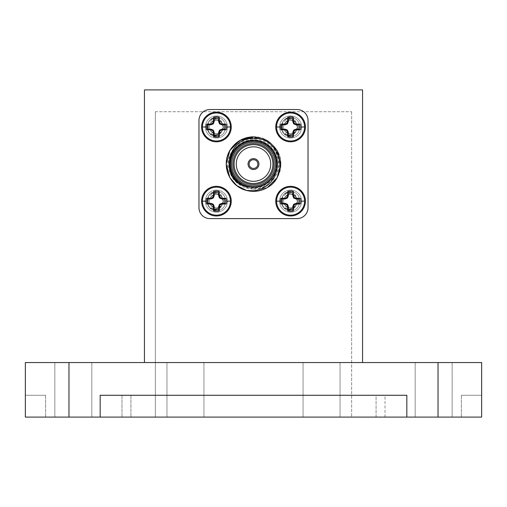 <?xml version="1.0" encoding="UTF-8"?>
<svg xmlns="http://www.w3.org/2000/svg" width="507" height="507" viewBox="0 0 507 507"><rect width="100%" height="100%" fill="white"/><g stroke="black" fill="none" stroke-linecap="round" stroke-linejoin="round"><path stroke-width="0.38" stroke-dasharray="2.54 1.9" d="M340.039 362.556L340.039 417.09L303.066 417.09L340.039 417.09L303.066 417.09L340.039 417.09L340.039 362.556L303.066 362.556L303.066 417.09L303.066 362.556L340.039 362.556M91.824 362.556L91.824 417.09L54.851 417.09L91.824 417.09L54.851 417.09L91.824 417.09L91.824 362.556L54.851 362.556L54.851 417.09L54.851 362.556L91.824 362.556M203.934 362.556L203.934 417.09L166.961 417.09L203.934 417.09L166.961 417.09L203.934 417.09L203.934 362.556L166.961 362.556L166.961 417.09L166.961 362.556L203.934 362.556M452.149 362.556L452.149 417.09L415.176 417.09L452.149 417.09L415.176 417.09L452.149 417.09L452.149 362.556L415.176 362.556L415.176 417.09L415.176 362.556L452.149 362.556M481.65 395.276L481.65 362.556L438.029 362.556L438.029 417.09L481.65 417.09L461.364 417.09L481.65 417.09L481.65 395.276L461.364 395.276L481.65 395.276M25.35 395.276L45.636 395.276L25.35 395.276L25.35 417.09L100.164 417.09L100.164 395.276L385.022 395.276L100.164 395.276L100.164 417.09L100.164 395.276L406.836 395.276L100.164 395.276L406.836 395.276L406.836 417.09L438.029 417.09M68.971 417.09L68.971 362.556L438.029 362.556M68.971 362.556L25.35 362.556L25.35 417.09L45.636 417.09L25.35 417.09M144.444 362.556L362.556 362.556L144.444 362.556L144.444 89.91L362.556 89.91L362.556 362.556M406.836 417.09L406.836 395.276L406.836 417.09L406.836 395.276L385.022 395.276L385.022 417.09L121.978 417.09L406.836 417.09L385.022 417.09L385.022 395.276L406.836 395.276L406.836 417.09L100.164 417.09L121.978 417.09L100.164 417.09L100.164 395.276L100.164 417.09M461.364 395.276L461.364 417.09L461.364 395.276M45.636 395.276L45.636 417.09L45.636 395.276M376.08 395.276L130.92 395.276L376.08 395.276L376.08 417.09L130.92 417.09L376.08 417.09L376.08 395.276M130.92 395.276L130.92 417.09L130.92 395.276M155.345 111.724L351.655 111.724L155.345 111.724L155.345 417.09L351.655 417.09L155.345 417.09L155.345 111.724M351.655 111.724L351.655 417.09L351.655 111.724M290.581 215.982A14.83 14.83 0 0 0 305.41 201.152A14.83 14.83 0 0 0 290.581 186.323A14.83 14.83 0 0 0 275.751 201.152A14.83 14.83 0 0 0 290.581 215.982M216.419 141.827A14.83 14.83 0 0 0 231.249 126.991A14.83 14.83 0 0 0 216.419 112.161A14.83 14.83 0 0 0 201.59 126.991A14.83 14.83 0 0 0 216.419 141.827M216.419 215.982A14.83 14.83 0 0 0 231.249 201.152A14.83 14.83 0 0 0 216.419 186.323A14.83 14.83 0 0 0 201.59 201.152A14.83 14.83 0 0 0 216.419 215.982M253.5 185.885A21.814 21.814 0 0 1 231.686 164.072A21.814 21.814 0 0 1 253.5 142.258A21.814 21.814 0 0 1 275.314 164.072A21.814 21.814 0 0 1 253.5 185.885A21.814 21.814 0 0 1 231.686 164.072A21.814 21.814 0 0 1 253.5 142.258A21.814 21.814 0 0 1 275.314 164.072A21.814 21.814 0 0 1 253.5 185.885M253.5 183.483A19.412 19.412 0 0 1 234.088 164.072A19.412 19.412 0 0 1 253.5 144.66A19.412 19.412 0 0 1 272.912 164.072A19.412 19.412 0 0 1 253.5 183.483M290.581 115.926A11.072 11.072 0 0 0 279.509 126.991A11.072 11.072 0 0 0 290.581 138.062A11.072 11.072 0 0 0 301.652 126.991A11.072 11.072 0 0 0 290.581 115.926A11.072 11.072 0 0 0 279.509 126.991A11.072 11.072 0 0 0 290.581 138.062A11.072 11.072 0 0 0 301.652 126.991A11.072 11.072 0 0 0 290.581 115.926M216.419 115.926A11.072 11.072 0 0 0 205.348 126.991A11.072 11.072 0 0 0 216.419 138.062A11.072 11.072 0 0 0 227.491 126.991A11.072 11.072 0 0 0 216.419 115.926A11.072 11.072 0 0 0 205.348 126.991A11.072 11.072 0 0 0 216.419 138.062A11.072 11.072 0 0 0 227.491 126.991A11.072 11.072 0 0 0 216.419 115.926M216.419 190.081A11.072 11.072 0 0 0 205.348 201.152A11.072 11.072 0 0 0 216.419 212.224A11.072 11.072 0 0 0 227.491 201.152A11.072 11.072 0 0 0 216.419 190.081A11.072 11.072 0 0 0 205.348 201.152A11.072 11.072 0 0 0 216.419 212.224A11.072 11.072 0 0 0 227.491 201.152A11.072 11.072 0 0 0 216.419 190.081M290.581 190.081A11.072 11.072 0 0 0 279.509 201.152A11.072 11.072 0 0 0 290.581 212.224A11.072 11.072 0 0 0 301.652 201.152A11.072 11.072 0 0 0 290.581 190.081A11.072 11.072 0 0 0 279.509 201.152A11.072 11.072 0 0 0 290.581 212.224A11.072 11.072 0 0 0 301.652 201.152A11.072 11.072 0 0 0 290.581 190.081M253.5 141.168A22.904 22.904 0 0 0 230.596 164.072A22.904 22.904 0 0 0 253.5 186.975A22.904 22.904 0 0 0 276.404 164.072A22.904 22.904 0 0 0 253.5 141.168A22.904 22.904 0 0 0 230.596 164.072A22.904 22.904 0 0 0 253.5 186.975A22.904 22.904 0 0 0 276.404 164.072A22.904 22.904 0 0 0 253.5 141.168A22.904 22.904 0 0 0 230.596 164.072A22.904 22.904 0 0 0 253.5 186.975A22.904 22.904 0 0 0 276.404 164.072A22.904 22.904 0 0 0 253.5 141.168A22.904 22.904 0 0 1 276.404 164.072A22.904 22.904 0 0 1 253.5 186.975M253.5 140.078A23.994 23.994 0 0 1 277.494 164.072A23.994 23.994 0 0 1 235.983 180.467C240.698 185.594 246.535 188.3 253.5 188.572C267.164 189.25 279.427 176.918 278.964 163.298C277.367 147.924 268.875 139.374 253.5 137.65C239.393 138.373 230.457 145.547 226.68 159.166A27.264 27.264 0 0 0 231.04 179.529C224.785 166.714 226.965 155.579 237.58 146.124A23.994 23.994 0 0 1 253.5 140.078M277.114 150.44L280.764 164.072L277.114 177.703L267.132 187.685L253.5 191.335C233.34 192.267 219.005 167.437 229.886 150.44C235.349 141.719 243.221 137.175 253.5 136.808C273.66 135.876 287.995 160.713 277.114 177.703C271.651 186.424 263.779 190.968 253.5 191.335L246.478 190.417L253.5 191.335C243.221 190.968 235.349 186.424 229.886 177.703C219.005 160.713 233.34 135.876 253.5 136.808C263.779 137.175 271.651 141.719 277.114 150.44C287.995 167.437 273.66 192.267 253.5 191.335C233.34 192.267 219.005 167.437 229.886 150.44C235.349 141.719 243.221 137.175 253.5 136.808C263.779 137.175 271.651 141.719 277.114 150.44C287.995 167.437 273.66 192.267 253.5 191.335C237.2 191.697 223.162 175.542 226.68 159.166M267.366 187.546L253.5 191.335L267.366 187.546C262.924 190.093 258.297 191.354 253.5 191.335C244.165 191.107 236.674 187.172 231.04 179.529M253.5 158.621A5.45 5.45 0 0 0 248.05 164.072A5.45 5.45 0 0 0 253.5 169.528A5.45 5.45 0 0 0 258.95 164.072A5.45 5.45 0 0 0 253.5 158.621A5.45 5.45 0 0 1 258.95 164.072A5.45 5.45 0 0 1 253.5 169.528A5.45 5.45 0 0 1 248.05 164.072A5.45 5.45 0 0 1 253.5 158.621M297.121 109.544L209.879 109.544A10.907 10.907 0 0 0 198.972 120.451L198.972 207.693A10.907 10.907 0 0 0 209.879 218.599L297.121 218.599A10.907 10.907 0 0 0 308.028 207.693L308.028 120.451A10.907 10.907 0 0 0 297.121 109.544M235.983 180.467L231.477 171.772C229.494 165.821 229.772 159.99 232.326 154.274L237.58 146.124M269.844 180.72C259.476 191.557 240.267 188.56 233.296 175.739C223.986 161.194 236.249 139.951 253.5 140.743C262.296 141.06 269.033 144.945 273.704 152.411C283.014 166.949 270.751 188.198 253.5 187.4C244.704 187.083 237.967 183.198 233.296 175.739C223.986 161.194 236.249 139.951 253.5 140.743C262.296 141.06 269.033 144.945 273.704 152.411C283.014 166.949 270.751 188.198 253.5 187.4C236.249 188.198 223.986 166.949 233.296 152.411C241.231 137.074 265.769 137.074 273.704 152.411C283.014 166.949 270.751 188.198 253.5 187.4C244.704 187.083 237.967 183.198 233.296 175.739C223.986 161.194 236.249 139.951 253.5 140.743C262.296 141.06 269.033 144.945 273.704 152.411C283.014 166.949 270.751 188.198 253.5 187.4C242.79 186.766 235.444 181.55 231.477 171.772M253.5 187.4C236.249 188.198 223.986 166.949 233.296 152.411C237.967 144.945 244.704 141.06 253.5 140.743C270.751 139.951 283.014 161.194 273.704 175.739C265.769 191.076 241.231 191.076 233.296 175.739C229.17 167.963 229.17 160.187 233.296 152.411C241.231 137.074 265.769 137.074 273.704 152.411C277.83 160.187 277.83 167.963 273.704 175.739C265.769 191.076 241.231 191.076 233.296 175.739C229.17 167.963 229.17 160.187 233.296 152.411C241.231 137.074 265.769 137.074 273.704 152.411C283.014 166.949 270.751 188.198 253.5 187.4C244.704 187.083 237.967 183.198 233.296 175.739C229.17 167.963 229.17 160.187 233.296 152.411C241.231 137.074 265.769 137.074 273.704 152.411C283.014 166.949 270.751 188.198 253.5 187.4C237.194 188.027 224.791 169.027 232.326 154.274M253.5 168.432A4.36 4.36 0 0 1 249.14 164.072A4.36 4.36 0 0 1 253.5 159.711A4.36 4.36 0 0 1 257.86 164.072A4.36 4.36 0 0 1 253.5 168.432M283.983 133.664A9.38 9.38 0 0 1 281.41 125.014C280.897 131.719 283.952 135.508 290.581 136.37C302.679 136.947 302.679 117.041 290.581 117.611C278.482 117.041 278.482 136.947 290.581 136.37C302.679 136.947 302.679 117.041 290.581 117.611C278.482 117.041 278.482 136.947 290.581 136.37C302.679 136.947 302.679 117.041 290.581 117.611C278.482 117.041 278.482 136.947 290.581 136.37C302.679 136.947 302.679 117.041 290.581 117.611C278.482 117.041 278.482 136.947 290.581 136.37C302.679 136.947 302.679 117.041 290.581 117.611C278.482 117.041 278.482 136.947 290.581 136.37C302.679 136.947 302.679 117.041 290.581 117.611C278.482 117.041 278.482 136.947 290.581 136.37C302.679 136.947 302.679 117.041 290.581 117.611L284.757 119.639C292.197 116.87 296.424 119.322 297.444 126.991C297.843 133.766 287.678 136.472 284.636 130.426C279.839 122.967 292.463 115.678 296.525 123.562C301.316 131.021 288.698 138.303 284.636 130.426C279.839 122.967 292.463 115.678 296.525 123.562C301.316 131.021 288.698 138.303 284.636 130.426C279.839 122.967 292.463 115.678 296.525 123.562C301.316 131.021 288.698 138.303 284.636 130.426C280.194 123.6 291.031 116.014 295.911 122.662L297.406 127.726C295.543 135.255 291.069 137.232 283.983 133.664L290.581 136.37C302.679 136.947 302.679 117.041 290.581 117.611C284.433 118.302 281.322 121.756 281.252 127.967A9.38 9.38 0 0 1 284.757 119.639M281.41 125.014C285.403 118.106 290.232 117.326 295.911 122.662M297.444 126.991L295.391 131.89C290.112 137.631 280.428 129.988 284.636 123.562C288.698 115.678 301.316 122.967 296.525 130.426C292.463 138.303 279.839 131.021 284.636 123.562C288.698 115.678 301.316 122.967 296.525 130.426C292.463 138.303 279.839 131.021 284.636 123.562C288.698 115.678 301.316 122.967 296.525 130.426C292.463 138.303 279.839 131.021 284.636 123.562C287.849 117.18 298.572 120.609 297.406 127.726M295.391 131.89C291.481 137.46 282.165 134.336 281.252 127.967M283.983 207.819A9.38 9.38 0 0 1 281.41 199.175C280.897 205.88 283.952 209.664 290.581 210.532C302.679 211.102 302.679 191.196 290.581 191.773C278.482 191.196 278.482 211.102 290.581 210.532C302.679 211.102 302.679 191.196 290.581 191.773C278.482 191.196 278.482 211.102 290.581 210.532C302.679 211.102 302.679 191.196 290.581 191.773C278.482 191.196 278.482 211.102 290.581 210.532C302.679 211.102 302.679 191.196 290.581 191.773C278.482 191.196 278.482 211.102 290.581 210.532C302.679 211.102 302.679 191.196 290.581 191.773C278.482 191.196 278.482 211.102 290.581 210.532C302.679 211.102 302.679 191.196 290.581 191.773C278.482 191.196 278.482 211.102 290.581 210.532C302.679 211.102 302.679 191.196 290.581 191.773L284.757 193.801C292.197 191.031 296.424 193.478 297.444 201.152C297.843 207.927 287.678 210.633 284.636 204.587C279.839 197.122 292.463 189.84 296.525 197.717C301.316 205.177 288.698 212.465 284.636 204.587C279.839 197.122 292.463 189.84 296.525 197.717C301.316 205.177 288.698 212.465 284.636 204.587C279.839 197.122 292.463 189.84 296.525 197.717C301.316 205.177 288.698 212.465 284.636 204.587C280.194 197.755 291.031 190.176 295.911 196.824L297.406 201.887C295.543 209.41 291.069 211.387 283.983 207.819L290.581 210.532C302.679 211.102 302.679 191.196 290.581 191.773C284.433 192.464 281.322 195.917 281.252 202.128A9.38 9.38 0 0 1 284.757 193.801M281.41 199.175C285.403 192.267 290.232 191.488 295.911 196.824M297.444 201.152L295.391 206.051C290.112 211.793 280.428 204.15 284.636 197.717C288.698 189.84 301.316 197.122 296.525 204.587C292.463 212.465 279.839 205.177 284.636 197.717C288.698 189.84 301.316 197.122 296.525 204.587C292.463 212.465 279.839 205.177 284.636 197.717C288.698 189.84 301.316 197.122 296.525 204.587C292.463 212.465 279.839 205.177 284.636 197.717C287.849 191.342 298.572 194.77 297.406 201.887M295.391 206.051C291.481 211.622 282.165 208.497 281.252 202.128M209.828 133.664A9.38 9.38 0 0 1 207.255 125.014C206.736 131.719 209.797 135.508 216.419 136.37C228.518 136.947 228.518 117.041 216.419 117.611C204.321 117.041 204.321 136.947 216.419 136.37C228.518 136.947 228.518 117.041 216.419 117.611C204.321 117.041 204.321 136.947 216.419 136.37C228.518 136.947 228.518 117.041 216.419 117.611C204.321 117.041 204.321 136.947 216.419 136.37C228.518 136.947 228.518 117.041 216.419 117.611C204.321 117.041 204.321 136.947 216.419 136.37C228.518 136.947 228.518 117.041 216.419 117.611C204.321 117.041 204.321 136.947 216.419 136.37C228.518 136.947 228.518 117.041 216.419 117.611C204.321 117.041 204.321 136.947 216.419 136.37C228.518 136.947 228.518 117.041 216.419 117.611L210.595 119.639C218.035 116.87 222.269 119.322 223.283 126.991C223.682 133.766 213.517 136.472 210.475 130.426C205.684 122.967 218.302 115.678 222.364 123.562C227.161 131.021 214.537 138.303 210.475 130.426C205.684 122.967 218.302 115.678 222.364 123.562C227.161 131.021 214.537 138.303 210.475 130.426C205.684 122.967 218.302 115.678 222.364 123.562C227.161 131.021 214.537 138.303 210.475 130.426C206.032 123.6 216.869 116.014 221.749 122.662L223.245 127.726C221.388 135.255 216.914 137.232 209.828 133.664L216.419 136.37C228.518 136.947 228.518 117.041 216.419 117.611C210.272 118.302 207.167 121.756 207.09 127.967A9.38 9.38 0 0 1 210.595 119.639M207.255 125.014C211.242 118.106 216.077 117.326 221.749 122.662M223.283 126.991L221.229 131.89C215.95 137.631 206.273 129.988 210.475 123.562C214.537 115.678 227.161 122.967 222.364 130.426C218.302 138.303 205.684 131.021 210.475 123.562C214.537 115.678 227.161 122.967 222.364 130.426C218.302 138.303 205.684 131.021 210.475 123.562C214.537 115.678 227.161 122.967 222.364 130.426C218.302 138.303 205.684 131.021 210.475 123.562C213.688 117.18 224.417 120.609 223.245 127.726M221.229 131.89C217.319 137.46 208.009 134.336 207.09 127.967M209.828 207.819A9.38 9.38 0 0 1 207.255 199.175C206.736 205.88 209.797 209.664 216.419 210.532C228.518 211.102 228.518 191.196 216.419 191.773C204.321 191.196 204.321 211.102 216.419 210.532C228.518 211.102 228.518 191.196 216.419 191.773C204.321 191.196 204.321 211.102 216.419 210.532C228.518 211.102 228.518 191.196 216.419 191.773C204.321 191.196 204.321 211.102 216.419 210.532C228.518 211.102 228.518 191.196 216.419 191.773C204.321 191.196 204.321 211.102 216.419 210.532C228.518 211.102 228.518 191.196 216.419 191.773C204.321 191.196 204.321 211.102 216.419 210.532C228.518 211.102 228.518 191.196 216.419 191.773C204.321 191.196 204.321 211.102 216.419 210.532C228.518 211.102 228.518 191.196 216.419 191.773L210.595 193.801C218.035 191.031 222.269 193.478 223.283 201.152C223.682 207.927 213.517 210.633 210.475 204.587C205.684 197.122 218.302 189.84 222.364 197.717C227.161 205.177 214.537 212.465 210.475 204.587C205.684 197.122 218.302 189.84 222.364 197.717C227.161 205.177 214.537 212.465 210.475 204.587C205.684 197.122 218.302 189.84 222.364 197.717C227.161 205.177 214.537 212.465 210.475 204.587C206.032 197.755 216.869 190.176 221.749 196.824L223.245 201.887C221.388 209.41 216.914 211.387 209.828 207.819L216.419 210.532C228.518 211.102 228.518 191.196 216.419 191.773C210.272 192.464 207.167 195.917 207.09 202.128A9.38 9.38 0 0 1 210.595 193.801M207.255 199.175C211.242 192.267 216.077 191.488 221.749 196.824M223.283 201.152L221.229 206.051C215.95 211.793 206.273 204.15 210.475 197.717C214.537 189.84 227.161 197.122 222.364 204.587C218.302 212.465 205.684 205.177 210.475 197.717C214.537 189.84 227.161 197.122 222.364 204.587C218.302 212.465 205.684 205.177 210.475 197.717C214.537 189.84 227.161 197.122 222.364 204.587C218.302 212.465 205.684 205.177 210.475 197.717C213.688 191.342 224.417 194.77 223.245 201.887M221.229 206.051C217.319 211.622 208.009 208.497 207.09 202.128M290.581 141.827A14.83 14.83 0 0 0 305.41 126.991A14.83 14.83 0 0 0 290.581 112.161A14.83 14.83 0 0 0 275.751 126.991A14.83 14.83 0 0 0 290.581 141.827M121.978 395.276L121.978 417.09L121.978 395.276M253.5 189.155A25.084 25.084 0 0 1 228.416 164.072A25.084 25.084 0 0 1 253.5 138.988A25.084 25.084 0 0 1 278.584 164.072A25.084 25.084 0 0 1 253.5 189.155"/><path stroke-width="0.76" d="M438.029 417.09L438.029 362.556L481.65 362.556L481.65 417.09L406.836 417.09L406.836 395.276L100.164 395.276L100.164 417.09L25.35 417.09L25.35 362.556L68.971 362.556L68.971 417.09M25.35 395.276L25.35 417.09M438.029 362.556L68.971 362.556M100.164 417.09L406.836 417.09M144.444 362.556L144.444 89.91L362.556 89.91L362.556 362.556M275.751 201.152A14.83 14.83 0 0 1 290.581 186.323A14.83 14.83 0 0 1 305.41 201.152A14.83 14.83 0 0 1 290.581 215.982A14.83 14.83 0 0 1 275.751 201.152A14.83 14.83 0 0 0 290.581 215.982A14.83 14.83 0 0 0 305.41 201.152M276.569 201.152A14.012 14.012 0 0 1 290.581 187.14A14.012 14.012 0 0 1 304.593 201.152A14.012 14.012 0 0 1 290.581 215.164A14.012 14.012 0 0 1 276.569 201.152L280.415 201.152A10.159 10.159 0 0 1 280.815 198.338L285.143 198.186L286.873 197.445L287.615 195.715L287.767 191.386A10.159 10.159 0 0 1 293.388 191.386L293.547 195.715L294.288 197.445L296.018 198.186L300.347 198.338A10.159 10.159 0 0 1 300.347 203.96L296.018 204.118L294.288 204.86L293.547 206.59L293.388 210.918A10.159 10.159 0 0 1 287.767 210.918L287.615 206.59L286.873 204.86L285.143 204.118L280.815 203.96A10.159 10.159 0 0 1 280.415 201.152M287.767 210.918L288.344 209.252A8.404 8.404 0 0 0 292.818 209.252L293.388 210.918M300.347 203.96L298.68 203.389A8.404 8.404 0 0 0 298.68 198.915L300.347 198.338M296.018 198.186L295.873 198.915L298.68 198.915M294.288 197.445L293.711 198.022L295.873 198.915M293.547 195.715L292.818 195.86L293.711 198.022M293.388 191.386L292.818 193.053L292.818 195.86M292.818 193.053A8.404 8.404 0 0 0 288.344 193.053L287.767 191.386M287.615 195.715L288.344 195.86L288.344 193.053M286.873 197.445L287.45 198.022L288.344 195.86M285.143 198.186L285.289 198.915L287.45 198.022M280.815 198.338L282.481 198.915L285.289 198.915M282.481 198.915A8.404 8.404 0 0 0 282.481 203.389L280.815 203.96M285.143 204.118L285.289 203.389L282.481 203.389M286.873 204.86L287.45 204.283L285.289 203.389M287.615 206.59L288.344 206.444L287.45 204.283M288.344 209.252L288.344 206.444M293.547 206.59L292.818 206.444L292.818 209.252M294.288 204.86L293.711 204.283L292.818 206.444M296.018 204.118L295.873 203.389L293.711 204.283M298.68 203.389L295.873 203.389M201.59 126.991A14.83 14.83 0 0 1 216.419 112.161A14.83 14.83 0 0 1 231.249 126.991A14.83 14.83 0 0 1 216.419 141.827A14.83 14.83 0 0 1 201.59 126.991A14.83 14.83 0 0 0 216.419 141.827A14.83 14.83 0 0 0 231.249 126.991M202.407 126.991A14.012 14.012 0 0 1 216.419 112.979A14.012 14.012 0 0 1 230.432 126.991A14.012 14.012 0 0 1 216.419 141.003A14.012 14.012 0 0 1 202.407 126.991L206.26 126.991A10.159 10.159 0 0 1 206.653 124.183L210.982 124.025L212.712 123.283L213.453 121.56L213.612 117.225A10.159 10.159 0 0 1 219.233 117.225L219.385 121.56L220.127 123.283L221.857 124.025L226.185 124.183A10.159 10.159 0 0 1 226.185 129.805L221.857 129.957L220.127 130.705L219.385 132.428L219.233 136.757A10.159 10.159 0 0 1 213.612 136.757L213.453 132.428L212.712 130.705L210.982 129.957L206.653 129.805A10.159 10.159 0 0 1 206.26 126.991M213.612 136.757L214.182 135.09A8.404 8.404 0 0 0 218.656 135.09L219.233 136.757M226.185 129.805L224.519 129.228A8.404 8.404 0 0 0 224.519 124.754L226.185 124.183M221.857 124.025L221.711 124.754L224.519 124.754M220.127 123.283L219.55 123.86L221.711 124.754M219.385 121.56L218.656 121.699L219.55 123.86M219.233 117.225L218.656 118.892L218.656 121.699M218.656 118.892A8.404 8.404 0 0 0 214.182 118.892L213.612 117.225M213.453 121.56L214.182 121.699L214.182 118.892M212.712 123.283L213.289 123.86L214.182 121.699M210.982 124.025L211.127 124.754L213.289 123.86M206.653 124.183L208.32 124.754L211.127 124.754M208.32 124.754A8.404 8.404 0 0 0 208.32 129.228L206.653 129.805M210.982 129.957L211.127 129.228L208.32 129.228M212.712 130.705L213.289 130.122L211.127 129.228M213.453 132.428L214.182 132.283L213.289 130.122M214.182 135.09L214.182 132.283M219.385 132.428L218.656 132.283L218.656 135.09M220.127 130.705L219.55 130.122L218.656 132.283M221.857 129.957L221.711 129.228L219.55 130.122M224.519 129.228L221.711 129.228M201.59 201.152A14.83 14.83 0 0 1 216.419 186.323A14.83 14.83 0 0 1 231.249 201.152A14.83 14.83 0 0 1 216.419 215.982A14.83 14.83 0 0 1 201.59 201.152A14.83 14.83 0 0 0 216.419 215.982A14.83 14.83 0 0 0 231.249 201.152M202.407 201.152A14.012 14.012 0 0 1 216.419 187.14A14.012 14.012 0 0 1 230.432 201.152A14.012 14.012 0 0 1 216.419 215.164A14.012 14.012 0 0 1 202.407 201.152L206.26 201.152A10.159 10.159 0 0 1 206.653 198.338L210.982 198.186L212.712 197.445L213.453 195.715L213.612 191.386A10.159 10.159 0 0 1 219.233 191.386L219.385 195.715L220.127 197.445L221.857 198.186L226.185 198.338A10.159 10.159 0 0 1 226.185 203.96L221.857 204.118L220.127 204.86L219.385 206.59L219.233 210.918A10.159 10.159 0 0 1 213.612 210.918L213.453 206.59L212.712 204.86L210.982 204.118L206.653 203.96A10.159 10.159 0 0 1 206.26 201.152M213.612 210.918L214.182 209.252A8.404 8.404 0 0 0 218.656 209.252L219.233 210.918M226.185 203.96L224.519 203.389A8.404 8.404 0 0 0 224.519 198.915L226.185 198.338M221.857 198.186L221.711 198.915L224.519 198.915M220.127 197.445L219.55 198.022L221.711 198.915M219.385 195.715L218.656 195.86L219.55 198.022M219.233 191.386L218.656 193.053L218.656 195.86M218.656 193.053A8.404 8.404 0 0 0 214.182 193.053L213.612 191.386M213.453 195.715L214.182 195.86L214.182 193.053M212.712 197.445L213.289 198.022L214.182 195.86M210.982 198.186L211.127 198.915L213.289 198.022M206.653 198.338L208.32 198.915L211.127 198.915M208.32 198.915A8.404 8.404 0 0 0 208.32 203.389L206.653 203.96M210.982 204.118L211.127 203.389L208.32 203.389M212.712 204.86L213.289 204.283L211.127 203.389M213.453 206.59L214.182 206.444L213.289 204.283M214.182 209.252L214.182 206.444M219.385 206.59L218.656 206.444L218.656 209.252M220.127 204.86L219.55 204.283L218.656 206.444M221.857 204.118L221.711 203.389L219.55 204.283M224.519 203.389L221.711 203.389M253.5 185.885A21.814 21.814 0 0 0 275.314 164.072A21.814 21.814 0 0 0 253.5 142.258A21.814 21.814 0 0 0 231.686 164.072A21.814 21.814 0 0 0 253.5 185.885M253.5 141.168A22.904 22.904 0 0 1 276.404 164.072A22.904 22.904 0 0 1 253.5 186.975A22.904 22.904 0 0 1 230.596 164.072A22.904 22.904 0 0 1 253.5 141.168M253.5 184.573A20.502 20.502 0 0 1 232.998 164.072A20.502 20.502 0 0 1 253.5 143.57A20.502 20.502 0 0 1 274.002 164.072A20.502 20.502 0 0 1 253.5 184.573M253.5 144.66A19.412 19.412 0 0 0 234.088 164.072A19.412 19.412 0 0 0 253.5 183.483A19.412 19.412 0 0 0 272.912 164.072A19.412 19.412 0 0 0 253.5 144.66M253.5 146.84A17.232 17.232 0 0 0 236.268 164.072A17.232 17.232 0 0 0 253.5 181.303A17.232 17.232 0 0 0 270.732 164.072A17.232 17.232 0 0 0 253.5 146.84M246.478 190.417L236.801 185.625L229.886 177.703L226.236 164.072L229.886 150.44L239.868 140.458L253.5 136.808L239.868 140.458L229.886 150.44L226.236 164.072L229.886 177.703L236.801 185.625L246.478 190.417L253.5 190.765C264.565 189.396 271.999 183.464 275.783 172.963A23.994 23.994 0 0 0 253.5 140.078A23.994 23.994 0 0 0 244.095 186.145C219.22 177.659 227.548 137.277 253.5 138.405C279.566 136.478 290.175 175.365 267.366 187.546A27.264 27.264 0 0 1 246.478 190.417C229.297 186.411 220.919 165.073 229.886 150.44C235.349 141.719 243.221 137.175 253.5 136.808L267.132 140.458L277.114 150.44M253.5 136.808L267.132 140.458L277.114 150.44L280.764 164.072L277.114 177.703L267.366 187.546L277.114 177.703L280.764 164.072L277.114 150.44L267.132 140.458L253.5 136.808M253.5 158.621A5.45 5.45 0 0 0 248.05 164.072A5.45 5.45 0 0 0 253.5 169.528A5.45 5.45 0 0 0 258.95 164.072A5.45 5.45 0 0 0 253.5 158.621A5.45 5.45 0 0 0 248.05 164.072A5.45 5.45 0 0 0 253.5 169.528A5.45 5.45 0 0 0 258.95 164.072A5.45 5.45 0 0 0 253.5 158.621M308.028 207.693L308.028 120.451A10.907 10.907 0 0 0 297.121 109.544L209.879 109.544A10.907 10.907 0 0 0 198.972 120.451L198.972 207.693A10.907 10.907 0 0 0 209.879 218.599L297.121 218.599A10.907 10.907 0 0 0 308.028 207.693M275.783 172.963L269.844 180.72C265.262 185.087 259.818 187.317 253.5 187.4L244.095 186.145M253.5 159.711A4.36 4.36 0 0 0 249.14 164.072A4.36 4.36 0 0 0 253.5 168.432A4.36 4.36 0 0 0 257.86 164.072A4.36 4.36 0 0 0 253.5 159.711M275.751 126.991A14.83 14.83 0 0 1 290.581 112.161A14.83 14.83 0 0 1 305.41 126.991A14.83 14.83 0 0 1 290.581 141.827A14.83 14.83 0 0 1 275.751 126.991A14.83 14.83 0 0 0 290.581 141.827A14.83 14.83 0 0 0 305.41 126.991M276.569 126.991A14.012 14.012 0 0 1 290.581 112.979A14.012 14.012 0 0 1 304.593 126.991A14.012 14.012 0 0 1 290.581 141.003A14.012 14.012 0 0 1 276.569 126.991L280.415 126.991A10.159 10.159 0 0 1 280.815 124.183L285.143 124.025L286.873 123.283L287.615 121.56L287.767 117.225A10.159 10.159 0 0 1 293.388 117.225L293.547 121.56L294.288 123.283L296.018 124.025L300.347 124.183A10.159 10.159 0 0 1 300.347 129.805L296.018 129.957L294.288 130.705L293.547 132.428L293.388 136.757A10.159 10.159 0 0 1 287.767 136.757L287.615 132.428L286.873 130.705L285.143 129.957L280.815 129.805A10.159 10.159 0 0 1 280.415 126.991M287.767 136.757L288.344 135.09A8.404 8.404 0 0 0 292.818 135.09L293.388 136.757M300.347 129.805L298.68 129.228A8.404 8.404 0 0 0 298.68 124.754L300.347 124.183M296.018 124.025L295.873 124.754L298.68 124.754M294.288 123.283L293.711 123.86L295.873 124.754M293.547 121.56L292.818 121.699L293.711 123.86M293.388 117.225L292.818 118.892L292.818 121.699M292.818 118.892A8.404 8.404 0 0 0 288.344 118.892L287.767 117.225M287.615 121.56L288.344 121.699L288.344 118.892M286.873 123.283L287.45 123.86L288.344 121.699M285.143 124.025L285.289 124.754L287.45 123.86M280.815 124.183L282.481 124.754L285.289 124.754M282.481 124.754A8.404 8.404 0 0 0 282.481 129.228L280.815 129.805M285.143 129.957L285.289 129.228L282.481 129.228M286.873 130.705L287.45 130.122L285.289 129.228M287.615 132.428L288.344 132.283L287.45 130.122M288.344 135.09L288.344 132.283M293.547 132.428L292.818 132.283L292.818 135.09M294.288 130.705L293.711 130.122L292.818 132.283M296.018 129.957L295.873 129.228L293.711 130.122M298.68 129.228L295.873 129.228M304.593 201.152L300.74 201.152M230.432 126.991L226.585 126.991M230.432 201.152L226.585 201.152M304.593 126.991L300.74 126.991"/></g></svg>
